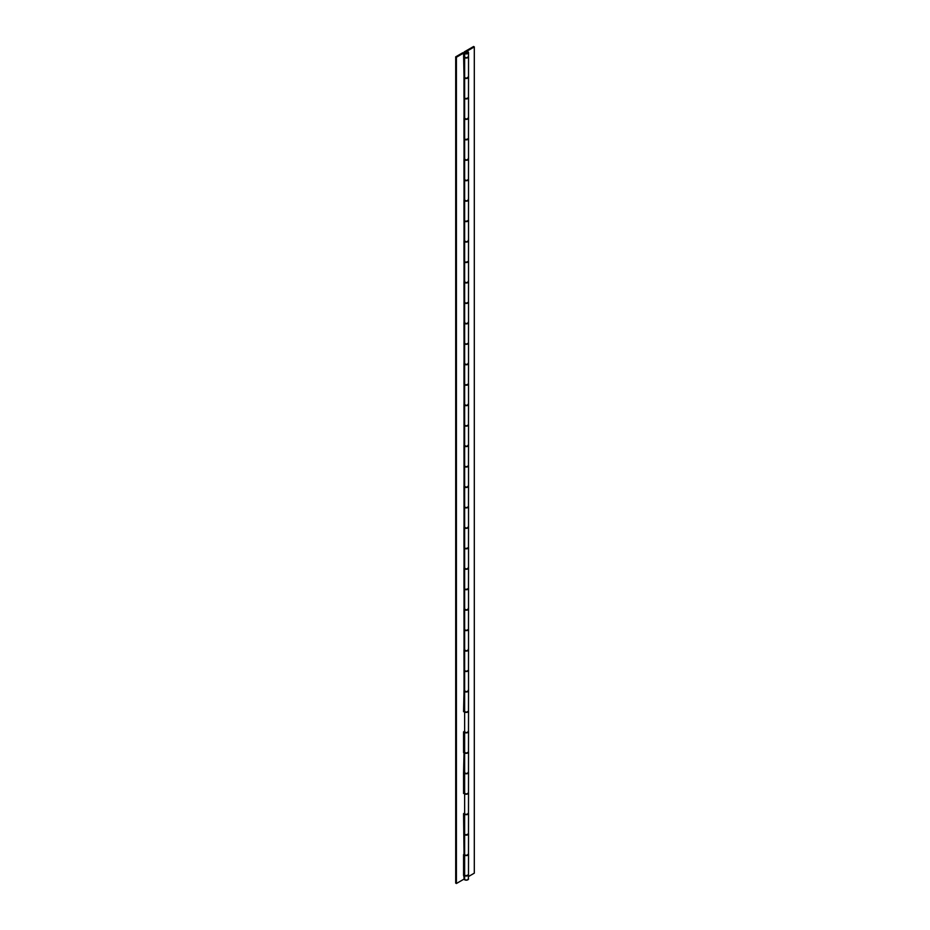 <?xml version="1.0" encoding="UTF-8"?>
<svg xmlns="http://www.w3.org/2000/svg" width="930" height="930" viewBox="0 0 930 930"><rect width="100%" height="100%" fill="white"/><g stroke="black" fill="none" stroke-linecap="round" stroke-linejoin="round"><path stroke-width="1.4" d="M468.522 874.619A2.279 1.314 180 0 1 468.534 874.723A2.279 1.314 180 0 1 467.127 875.932A2.279 1.314 180 0 1 464.64 875.653L464.64 879.78A2.279 1.314 0 0 0 467.127 880.071A2.279 1.314 0 0 0 468.534 878.85L467.127 880.071L464.64 879.78L464.64 875.653A2.279 1.314 180 0 1 464.024 874.979L464.024 879.106A2.279 1.314 0 0 0 464.64 879.78L463.57 875.235L464.024 854.321A2.279 1.314 0 0 0 464.64 854.996A2.279 1.314 0 0 0 467.127 855.275A2.279 1.314 0 0 0 468.534 854.066L468.36 853.566M468.522 792.813A2.279 1.314 180 0 1 468.534 792.918A2.279 1.314 180 0 1 467.127 794.139A2.279 1.314 180 0 1 464.64 793.848L464.64 814.099A2.279 1.314 0 0 0 467.127 814.378A2.279 1.314 0 0 0 468.534 813.169L468.36 812.657M468.522 833.722A2.279 1.314 180 0 1 468.534 833.826A2.279 1.314 180 0 1 467.127 835.035A2.279 1.314 180 0 1 464.64 834.756A2.279 1.314 180 0 1 464.024 834.082L464.024 813.425A2.279 1.314 0 0 0 464.64 814.099L464.64 793.848A2.279 1.314 180 0 1 464.024 793.174L464.024 772.516A2.279 1.314 0 0 0 464.64 773.19A2.279 1.314 0 0 0 467.127 773.481A2.279 1.314 0 0 0 468.534 772.26L468.36 771.761M468.488 833.559L467.523 834.919L464.64 834.756L464.64 854.996L464.64 834.756L464.024 834.082L464.024 854.321L463.57 813.68L466.256 814.482L468.488 813.425L468.534 792.918L466.697 794.208L463.57 793.441L463.57 772.784L464.024 752.277L464.024 772.516L464.64 773.19L464.64 752.951L464.64 773.19L467.127 773.481L468.488 772.516L468.534 752.021A2.279 1.314 180 0 1 467.127 753.242A2.279 1.314 180 0 1 464.64 752.951A2.279 1.314 180 0 1 464.024 752.277L464.024 731.619A2.279 1.314 0 0 0 464.64 732.294A2.279 1.314 0 0 0 467.127 732.584A2.279 1.314 0 0 0 468.534 731.364L468.36 730.864M468.522 56.625A2.279 1.314 180 0 1 468.534 56.73A2.279 1.314 180 0 1 467.127 57.939A2.279 1.314 180 0 1 464.64 57.66L464.64 77.899A2.279 1.314 0 0 0 467.127 78.178A2.279 1.314 0 0 0 468.534 76.969L468.36 76.469M464.024 56.986L464.024 77.225A2.279 1.314 0 0 0 464.64 77.899L464.64 57.66A2.279 1.314 180 0 1 464.024 56.986L463.57 53.115L456.409 57.242L455.7 56.823L455.7 883.082L456.409 883.5L456.409 57.242L456.409 883.5L464.024 879.106L456.409 883.5L455.7 883.082L455.7 56.823L462.849 52.696L463.57 53.115L456.409 57.242L455.7 56.823L462.849 52.696L463.57 53.115L464.024 77.225L466.256 78.283L468.534 76.969L468.534 56.73L466.256 58.044L464.024 56.986M468.522 97.522A2.279 1.314 180 0 1 468.534 97.627A2.279 1.314 180 0 1 467.127 98.836A2.279 1.314 180 0 1 464.64 98.557L464.64 118.796A2.279 1.314 0 0 0 467.127 119.087A2.279 1.314 0 0 0 468.534 117.866L468.36 117.366M464.024 97.883L464.024 118.122A2.279 1.314 0 0 0 464.64 118.796L464.64 98.557A2.279 1.314 180 0 1 464.024 97.883L464.024 77.225L464.024 118.122L466.697 119.156L468.534 117.866L468.534 97.627L466.697 98.917L464.024 97.883M468.522 138.419A2.279 1.314 180 0 1 468.534 138.524A2.279 1.314 180 0 1 467.127 139.744A2.279 1.314 180 0 1 464.64 139.453L464.64 159.693A2.279 1.314 0 0 0 467.127 159.983A2.279 1.314 0 0 0 468.534 158.763L468.36 158.263M464.024 138.779L464.024 159.03A2.279 1.314 0 0 0 464.64 159.693L464.64 139.453A2.279 1.314 180 0 1 464.024 138.779L464.024 118.122L464.024 159.03L466.697 160.053L468.534 158.763L468.534 138.524L466.697 139.814L464.024 138.779M468.522 179.316A2.279 1.314 180 0 1 468.534 179.42A2.279 1.314 180 0 1 467.127 180.641A2.279 1.314 180 0 1 464.64 180.35L464.64 200.601A2.279 1.314 0 0 0 467.127 200.88A2.279 1.314 0 0 0 468.534 199.671L468.36 199.16M464.024 179.676L464.024 199.927A2.279 1.314 0 0 0 464.64 200.601L464.64 180.35A2.279 1.314 180 0 1 464.024 179.676L464.024 159.03L464.024 199.927L466.697 200.961L468.534 199.671L468.534 179.42L466.697 180.711L464.024 179.676M468.522 220.224A2.279 1.314 180 0 1 468.534 220.329A2.279 1.314 180 0 1 467.127 221.538A2.279 1.314 180 0 1 464.64 221.259L464.64 241.498A2.279 1.314 0 0 0 467.127 241.777A2.279 1.314 0 0 0 468.534 240.568L468.36 240.068M464.024 220.584L464.024 240.824A2.279 1.314 0 0 0 464.64 241.498L464.64 221.259A2.279 1.314 180 0 1 464.024 220.584L464.024 199.927L464.024 240.824L466.697 241.858L468.534 240.568L468.534 220.329L466.697 221.619L464.024 220.584M468.522 261.121A2.279 1.314 180 0 1 468.534 261.225A2.279 1.314 180 0 1 467.127 262.434A2.279 1.314 180 0 1 464.64 262.155L464.64 282.394A2.279 1.314 0 0 0 467.127 282.685A2.279 1.314 0 0 0 468.534 281.465L468.36 280.965M464.024 261.481L464.024 281.72A2.279 1.314 0 0 0 464.64 282.394L464.64 262.155A2.279 1.314 180 0 1 464.024 261.481L464.024 240.824L464.024 281.72L466.697 282.755L468.534 281.465L468.534 261.225L466.697 262.516L464.024 261.481M468.522 302.018A2.279 1.314 180 0 1 468.534 302.122A2.279 1.314 180 0 1 467.127 303.343A2.279 1.314 180 0 1 464.64 303.052L464.64 323.291A2.279 1.314 0 0 0 467.127 323.582A2.279 1.314 0 0 0 468.534 322.373L468.36 321.861M464.024 302.378L464.024 322.629A2.279 1.314 0 0 0 464.64 323.291L464.64 303.052A2.279 1.314 180 0 1 464.024 302.378L464.024 281.72L464.024 322.629L466.697 323.652L468.534 322.373L468.534 302.122L466.697 303.413L464.024 302.378M468.522 342.926A2.279 1.314 180 0 1 468.534 343.019A2.279 1.314 180 0 1 467.127 344.24A2.279 1.314 180 0 1 464.64 343.949L464.64 364.2A2.279 1.314 0 0 0 467.127 364.479A2.279 1.314 0 0 0 468.534 363.27L468.36 362.758M464.024 343.275L464.024 363.525A2.279 1.314 0 0 0 464.64 364.2L464.64 343.949A2.279 1.314 180 0 1 464.024 343.275L464.024 322.629L464.024 363.525L466.697 364.56L468.534 363.27L468.534 343.019L466.697 344.309L464.024 343.275M468.522 383.823A2.279 1.314 180 0 1 468.534 383.927A2.279 1.314 180 0 1 467.127 385.136A2.279 1.314 180 0 1 464.64 384.857L464.64 405.096A2.279 1.314 0 0 0 467.127 405.375A2.279 1.314 0 0 0 468.534 404.166L468.36 403.667M464.024 384.183L464.024 404.422A2.279 1.314 0 0 0 464.64 405.096L464.64 384.857A2.279 1.314 180 0 1 464.024 384.183L464.024 363.525L464.024 404.422L466.697 405.457L468.534 404.166L468.534 383.927L466.697 385.218L464.024 384.183M468.522 424.719A2.279 1.314 180 0 1 468.534 424.824A2.279 1.314 180 0 1 467.127 426.033A2.279 1.314 180 0 1 464.64 425.754L464.64 445.993A2.279 1.314 0 0 0 467.127 446.284A2.279 1.314 0 0 0 468.534 445.063L468.36 444.563M464.024 425.08L464.024 445.319A2.279 1.314 0 0 0 464.64 445.993L464.64 425.754A2.279 1.314 180 0 1 464.024 425.08L464.024 404.422L464.024 445.319L466.697 446.353L468.534 445.063L468.534 424.824L466.697 426.114L464.024 425.08M468.522 465.616A2.279 1.314 180 0 1 468.534 465.721A2.279 1.314 180 0 1 467.127 466.941A2.279 1.314 180 0 1 464.64 466.651L464.64 486.901A2.279 1.314 0 0 0 467.127 487.18A2.279 1.314 0 0 0 468.534 485.972L468.36 485.46M464.024 465.976L464.024 486.227A2.279 1.314 0 0 0 464.64 486.901L464.64 466.651A2.279 1.314 180 0 1 464.024 465.976L464.024 445.319L464.024 486.227L466.697 487.25L468.534 485.972L468.534 465.721L466.697 467.011L464.024 465.976M468.522 506.525A2.279 1.314 180 0 1 468.534 506.618A2.279 1.314 180 0 1 467.127 507.838A2.279 1.314 180 0 1 464.64 507.548L464.64 527.798A2.279 1.314 0 0 0 467.127 528.077A2.279 1.314 0 0 0 468.534 526.868L468.36 526.368M464.024 506.885L464.024 527.124A2.279 1.314 0 0 0 464.64 527.798L464.64 507.548A2.279 1.314 180 0 1 464.024 506.885L464.024 486.227L464.024 527.124L466.697 528.159L468.534 526.868L468.534 506.618L466.256 507.943L464.024 506.885M468.522 547.421A2.279 1.314 180 0 1 468.534 547.526A2.279 1.314 180 0 1 467.127 548.735A2.279 1.314 180 0 1 464.64 548.456L464.64 568.695A2.279 1.314 0 0 0 467.127 568.986A2.279 1.314 0 0 0 468.534 567.765L468.36 567.265M464.024 547.782L464.024 568.021A2.279 1.314 0 0 0 464.64 568.695L464.64 548.456A2.279 1.314 180 0 1 464.024 547.782L464.024 527.124L464.024 568.021L466.697 569.055L468.534 567.765L468.534 547.526L466.697 548.816L464.024 547.782M468.522 588.318A2.279 1.314 180 0 1 468.534 588.423A2.279 1.314 180 0 1 467.127 589.632A2.279 1.314 180 0 1 464.64 589.353L464.64 609.592A2.279 1.314 0 0 0 467.127 609.882A2.279 1.314 0 0 0 468.534 608.662L468.36 608.162M464.024 588.678L464.024 608.918A2.279 1.314 0 0 0 464.64 609.592L464.64 589.353A2.279 1.314 180 0 1 464.024 588.678L464.024 568.021L464.024 608.918L466.697 609.952L468.534 608.662L468.534 588.423L466.697 589.713L464.024 588.678M468.522 629.215A2.279 1.314 180 0 1 468.534 629.319A2.279 1.314 180 0 1 467.127 630.54A2.279 1.314 180 0 1 464.64 630.249L464.64 650.5A2.279 1.314 0 0 0 467.127 650.779A2.279 1.314 0 0 0 468.534 649.57L468.36 649.059M464.024 629.575L464.024 649.826A2.279 1.314 0 0 0 464.64 650.5L464.64 630.249A2.279 1.314 180 0 1 464.024 629.575L464.024 608.918L464.024 649.826L466.697 650.861L468.534 649.57L468.534 629.319L466.697 630.61L464.024 629.575M468.522 670.123A2.279 1.314 180 0 1 468.534 670.228A2.279 1.314 180 0 1 467.127 671.437A2.279 1.314 180 0 1 464.64 671.146L464.64 691.397A2.279 1.314 0 0 0 467.127 691.676A2.279 1.314 0 0 0 468.534 690.467L468.36 689.967M464.024 670.484L464.024 690.723A2.279 1.314 0 0 0 464.64 691.397L464.64 671.146A2.279 1.314 180 0 1 464.024 670.484L464.024 649.826L464.024 690.723L466.697 691.757L468.534 690.467L468.534 670.228L466.256 671.541L464.024 670.484M464.64 712.055L464.64 732.294L464.64 712.055A2.279 1.314 180 0 1 464.024 711.38L464.024 690.723L463.57 711.636L464.64 712.055A2.279 1.314 180 0 0 467.127 712.334A2.279 1.314 180 0 0 468.534 711.125L467.127 712.334L464.64 712.055M468.522 711.02A2.279 1.314 180 0 1 468.534 711.125L468.488 731.619L466.697 732.654L463.57 731.887L463.57 752.533L466.697 753.312L468.534 752.021A2.279 1.314 180 0 0 468.522 751.917M468.36 878.35L468.534 874.723L466.697 876.014L463.57 875.235L463.57 854.577L466.256 855.379L468.488 854.321L468.534 833.826M465.36 53.115A1.267 0.732 180 0 1 467.151 52.08L466.732 53.266L465.012 52.731L467.151 52.08A1.267 0.732 180 0 1 465.36 53.115L465.36 52.08L467.151 52.08A1.267 0.732 180 0 1 465.36 53.115A1.267 0.732 180 0 1 467.151 52.08L467.151 53.115L465.36 53.115M468.522 854.17A2.279 1.314 180 0 1 468.534 854.275A2.279 1.314 180 0 1 467.127 855.484A2.279 1.314 180 0 1 464.64 855.205L464.64 875.444A2.279 1.314 0 0 0 467.127 875.735A2.279 1.314 0 0 0 468.534 874.514L468.488 874.258M464.024 874.258L463.977 874.514A2.279 1.314 0 0 0 464.64 875.444L464.64 855.205A2.279 1.314 180 0 1 463.977 854.345M468.522 813.273A2.279 1.314 180 0 1 468.534 813.366A2.279 1.314 180 0 1 467.127 814.587A2.279 1.314 180 0 1 464.64 814.296L464.64 834.547A2.279 1.314 0 0 0 467.127 834.826A2.279 1.314 0 0 0 468.534 833.617L468.488 833.361M464.024 833.361L463.977 833.617A2.279 1.314 0 0 0 464.64 834.547L464.64 814.296A2.279 1.314 180 0 1 463.977 813.448M464.024 56.265L463.977 56.521A2.279 1.314 0 0 0 464.64 57.451L464.64 53.522A2.279 1.314 180 0 1 463.977 52.592A2.279 1.314 180 0 1 464.64 51.662L473.591 46.5L474.3 46.919L466.697 51.301A2.279 1.314 180 0 1 467.86 51.662A2.279 1.314 180 0 1 468.534 52.592A2.279 1.314 180 0 1 467.127 53.812A2.279 1.314 180 0 1 464.64 53.522L464.64 57.451A2.279 1.314 0 0 0 467.127 57.73A2.279 1.314 0 0 0 468.534 56.521L468.488 56.265M468.522 77.074A2.279 1.314 180 0 1 468.534 77.178A2.279 1.314 180 0 1 467.127 78.387A2.279 1.314 180 0 1 464.64 78.108L464.64 98.347A2.279 1.314 0 0 0 467.127 98.638A2.279 1.314 0 0 0 468.534 97.418L468.488 97.162M464.024 97.162L463.977 97.418A2.279 1.314 0 0 0 464.64 98.347L464.64 78.108A2.279 1.314 180 0 1 463.977 77.248M468.522 117.971A2.279 1.314 180 0 1 468.534 118.075A2.279 1.314 180 0 1 467.127 119.284A2.279 1.314 180 0 1 464.64 119.005L464.64 139.244A2.279 1.314 0 0 0 467.127 139.535A2.279 1.314 0 0 0 468.534 138.314L468.488 138.059M464.024 138.059L463.977 138.314A2.279 1.314 0 0 0 464.64 139.244L464.64 119.005A2.279 1.314 180 0 1 463.977 118.145M468.522 158.867A2.279 1.314 180 0 1 468.534 158.972A2.279 1.314 180 0 1 467.127 160.193A2.279 1.314 180 0 1 464.64 159.902L464.64 180.153A2.279 1.314 0 0 0 467.127 180.432A2.279 1.314 0 0 0 468.534 179.223L468.488 178.967M464.024 178.967L463.977 179.223A2.279 1.314 0 0 0 464.64 180.153L464.64 159.902A2.279 1.314 180 0 1 463.977 159.053M468.522 199.776A2.279 1.314 180 0 1 468.534 199.869A2.279 1.314 180 0 1 467.127 201.089A2.279 1.314 180 0 1 464.64 200.799L464.64 221.049A2.279 1.314 0 0 0 467.127 221.328A2.279 1.314 0 0 0 468.534 220.119L468.488 219.864M464.024 219.864L463.977 220.119A2.279 1.314 0 0 0 464.64 221.049L464.64 200.799A2.279 1.314 180 0 1 463.977 199.95M468.522 240.672A2.279 1.314 180 0 1 468.534 240.777A2.279 1.314 180 0 1 467.127 241.986A2.279 1.314 180 0 1 464.64 241.707L464.64 261.946A2.279 1.314 0 0 0 467.127 262.237A2.279 1.314 0 0 0 468.534 261.016L468.488 260.76M464.024 260.76L463.977 261.016A2.279 1.314 0 0 0 464.64 261.946L464.64 241.707A2.279 1.314 180 0 1 463.977 240.847M468.522 281.569A2.279 1.314 180 0 1 468.534 281.674A2.279 1.314 180 0 1 467.127 282.883A2.279 1.314 180 0 1 464.64 282.604L464.64 302.843A2.279 1.314 0 0 0 467.127 303.134A2.279 1.314 0 0 0 468.534 301.913L468.488 301.657M464.024 301.657L463.977 301.913A2.279 1.314 0 0 0 464.64 302.843L464.64 282.604A2.279 1.314 180 0 1 463.977 281.744M468.522 322.466A2.279 1.314 180 0 1 468.534 322.571A2.279 1.314 180 0 1 467.127 323.791A2.279 1.314 180 0 1 464.64 323.5L464.64 343.751A2.279 1.314 0 0 0 467.127 344.03A2.279 1.314 0 0 0 468.534 342.821L468.488 342.566M464.024 342.566L463.977 342.821A2.279 1.314 0 0 0 464.64 343.751L464.64 323.5A2.279 1.314 180 0 1 463.977 322.652M468.522 363.374A2.279 1.314 180 0 1 468.534 363.479A2.279 1.314 180 0 1 467.127 364.688A2.279 1.314 180 0 1 464.64 364.397L464.64 384.648A2.279 1.314 0 0 0 467.127 384.927A2.279 1.314 0 0 0 468.534 383.718L468.488 383.462M464.024 383.462L463.977 383.718A2.279 1.314 0 0 0 464.64 384.648L464.64 364.397A2.279 1.314 180 0 1 463.977 363.549M468.522 404.271A2.279 1.314 180 0 1 468.534 404.376A2.279 1.314 180 0 1 467.127 405.585A2.279 1.314 180 0 1 464.64 405.306L464.64 425.545A2.279 1.314 0 0 0 467.127 425.835A2.279 1.314 0 0 0 468.534 424.615L468.488 424.359M464.024 424.359L463.977 424.615A2.279 1.314 0 0 0 464.64 425.545L464.64 405.306A2.279 1.314 180 0 1 463.977 404.445M468.522 445.168A2.279 1.314 180 0 1 468.534 445.272A2.279 1.314 180 0 1 467.127 446.493A2.279 1.314 180 0 1 464.64 446.202L464.64 466.442A2.279 1.314 0 0 0 467.127 466.732A2.279 1.314 0 0 0 468.534 465.512L468.488 465.256M464.024 465.256L463.977 465.512A2.279 1.314 0 0 0 464.64 466.442L464.64 446.202A2.279 1.314 180 0 1 463.977 445.342M468.522 486.065A2.279 1.314 180 0 1 468.534 486.169A2.279 1.314 180 0 1 467.127 487.39A2.279 1.314 180 0 1 464.64 487.099L464.64 507.35A2.279 1.314 0 0 0 467.127 507.629A2.279 1.314 0 0 0 468.534 506.42L468.488 506.164M464.024 506.164L463.977 506.42A2.279 1.314 0 0 0 464.64 507.35L464.64 487.099A2.279 1.314 180 0 1 463.977 486.25M468.522 526.973A2.279 1.314 180 0 1 468.534 527.077A2.279 1.314 180 0 1 467.127 528.287A2.279 1.314 180 0 1 464.64 528.008L464.64 548.247A2.279 1.314 0 0 0 467.127 548.526A2.279 1.314 0 0 0 468.534 547.317L468.488 547.061M464.024 547.061L463.977 547.317A2.279 1.314 0 0 0 464.64 548.247L464.64 528.008A2.279 1.314 180 0 1 463.977 527.147M468.522 567.87A2.279 1.314 180 0 1 468.534 567.974A2.279 1.314 180 0 1 467.127 569.183A2.279 1.314 180 0 1 464.64 568.904L464.64 589.143A2.279 1.314 0 0 0 467.127 589.434A2.279 1.314 0 0 0 468.534 588.213L468.488 587.958M464.024 587.958L463.977 588.213A2.279 1.314 0 0 0 464.64 589.143L464.64 568.904A2.279 1.314 180 0 1 463.977 568.044M468.522 608.766A2.279 1.314 180 0 1 468.534 608.871A2.279 1.314 180 0 1 467.127 610.092A2.279 1.314 180 0 1 464.64 609.801L464.64 630.04A2.279 1.314 0 0 0 467.127 630.331A2.279 1.314 0 0 0 468.534 629.11L468.488 628.854M464.024 628.854L463.977 629.11A2.279 1.314 0 0 0 464.64 630.04L464.64 609.801A2.279 1.314 180 0 1 463.977 608.941M468.522 649.663A2.279 1.314 180 0 1 468.534 649.768A2.279 1.314 180 0 1 467.127 650.988A2.279 1.314 180 0 1 464.64 650.698L464.64 670.948A2.279 1.314 0 0 0 467.127 671.228A2.279 1.314 0 0 0 468.534 670.019L468.488 669.763M464.024 669.763L463.977 670.019A2.279 1.314 0 0 0 464.64 670.948L464.64 650.698A2.279 1.314 180 0 1 463.977 649.849M468.522 690.572A2.279 1.314 180 0 1 468.534 690.676A2.279 1.314 180 0 1 467.127 691.885A2.279 1.314 180 0 1 464.64 691.606L464.64 711.845A2.279 1.314 0 0 0 467.127 712.124A2.279 1.314 0 0 0 468.534 710.915L468.488 710.66M464.024 710.66L463.977 710.915A2.279 1.314 0 0 0 464.64 711.845L464.64 691.606A2.279 1.314 180 0 1 463.977 690.746M468.522 731.468A2.279 1.314 180 0 1 468.534 731.573A2.279 1.314 180 0 1 467.127 732.782A2.279 1.314 180 0 1 464.64 732.503L464.64 752.742A2.279 1.314 0 0 0 467.127 753.033A2.279 1.314 0 0 0 468.534 751.812L468.488 751.556M464.024 751.556L463.977 751.812A2.279 1.314 0 0 0 464.64 752.742L464.64 732.503A2.279 1.314 180 0 1 463.977 731.643M468.522 772.365A2.279 1.314 180 0 1 468.534 772.47A2.279 1.314 180 0 1 467.127 773.69A2.279 1.314 180 0 1 464.64 773.4L464.64 793.639A2.279 1.314 0 0 0 467.127 793.929A2.279 1.314 0 0 0 468.534 792.72L468.488 792.453M464.024 792.453L463.977 792.72A2.279 1.314 0 0 0 464.64 793.639L464.64 773.4A2.279 1.314 180 0 1 463.977 772.539M474.3 46.919L474.3 873.177L474.3 46.919L473.591 46.5L463.977 52.592L465.384 53.812L467.86 53.522L468.488 52.336L466.697 51.301L474.3 46.919M468.534 876.502L474.3 873.177L468.534 876.502M463.977 874.514L465.814 875.804L468.488 874.77L468.534 854.275L466.256 855.588L463.977 854.275L463.977 874.514M463.977 833.617L465.814 834.908L468.488 833.873L468.534 813.366L466.256 814.692L463.977 813.366L463.977 833.617M468.488 76.923L466.697 78.469L463.977 77.178L463.977 97.418L465.814 98.708L468.488 97.673L468.534 77.178M463.977 52.592L464.024 56.777L466.256 57.834L468.488 56.777L468.534 52.592M468.488 117.819L466.697 119.366L463.977 118.075L463.977 138.314L465.814 139.605L468.488 138.57L468.534 118.075M468.488 158.716L466.697 160.262L463.977 158.972L463.977 179.223L466.256 180.536L468.488 179.478L468.534 158.972M468.488 199.613L468.15 200.601L466.256 201.194L463.977 199.869L463.977 220.119L465.814 221.41L468.488 220.375L468.534 199.869M468.488 240.521L466.697 242.067L463.977 240.777L463.977 261.016L465.814 262.307L468.488 261.272L468.534 240.777M468.488 281.418L466.697 282.964L463.977 281.674L464.024 302.169L466.256 303.226L468.488 302.169L468.534 281.674M468.488 322.315L466.697 323.861L463.977 322.571L464.024 343.077L466.256 344.135L468.488 343.077L468.534 322.571M468.488 363.212L468.15 364.2L466.256 364.793L463.977 363.479L463.977 383.718L465.814 385.008L468.488 383.974L468.534 363.479M468.488 404.12L466.697 405.666L463.977 404.376L464.024 424.871L466.256 425.928L468.488 424.871L468.534 404.376M468.488 445.017L466.697 446.563L463.977 445.272L464.024 465.767L466.256 466.837L468.488 465.767L468.534 445.272M468.488 485.913L466.697 487.46L463.977 486.169L464.024 506.676L466.256 507.734L468.488 506.676L468.534 486.169M468.488 526.822L467.86 528.008L466.256 528.391L463.977 527.077L463.977 547.317L465.814 548.607L468.488 547.572L468.534 527.077M468.488 567.719L466.697 569.265L463.977 567.974L463.977 588.213L465.814 589.504L468.488 588.469L468.534 567.974M468.488 608.615L466.697 610.161L463.977 608.871L464.024 629.378L466.256 630.435L468.488 629.378L468.534 608.871M468.488 649.512L466.697 651.058L463.977 649.768L464.024 670.274L466.256 671.332L468.488 670.274L468.534 649.768M468.488 690.42L466.697 691.967L463.977 690.676L464.024 711.171L466.256 712.229L468.488 711.171L468.534 690.676M468.488 731.317L466.697 732.863L463.977 731.573L464.024 752.068L466.256 753.126L468.488 752.068L468.534 731.573M468.488 772.214L466.697 773.76L463.977 772.47L464.024 792.976L466.256 794.034L468.488 792.976L468.534 772.47"/></g></svg>
